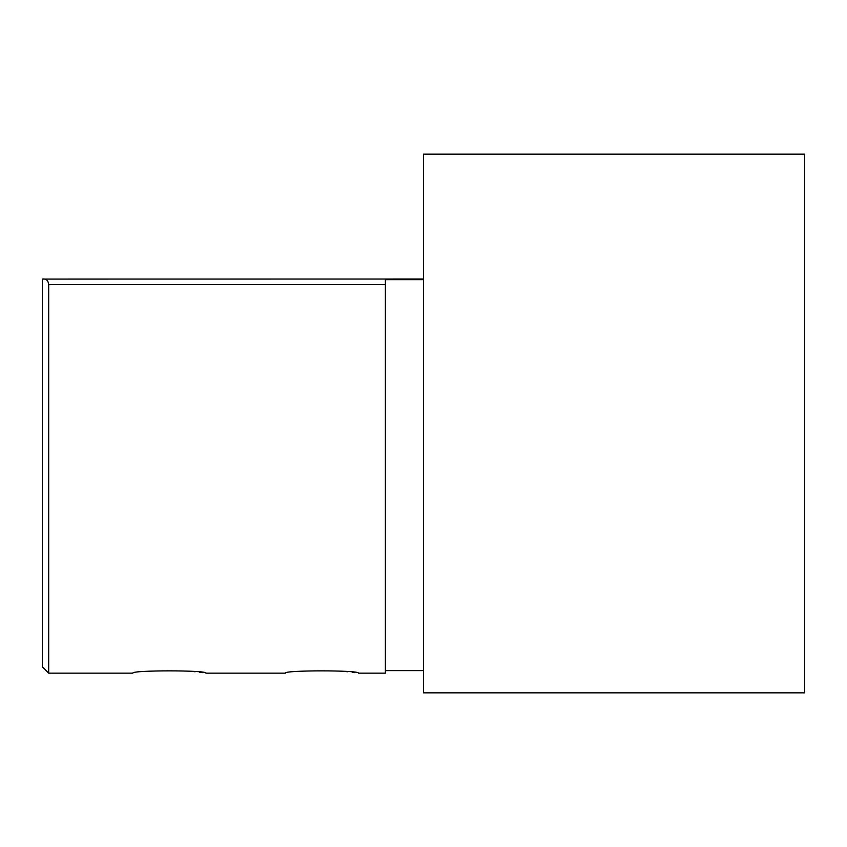 <?xml version="1.0" encoding="UTF-8"?>
<svg xmlns="http://www.w3.org/2000/svg" width="847" height="847" viewBox="0 0 847 847"><rect width="100%" height="100%" fill="white"/><g stroke="black" fill="none" stroke-linecap="round" stroke-linejoin="round"><path stroke-width="1.27" d="M202.497 672.656L199.744 672.285M195.128 671.745L189.749 671.226M354.957 672.656L352.204 672.285M347.588 671.745L342.209 671.226M48.703 673.153L42.35 666.801L42.35 279.076C46.098 278.525 48.215 280.389 48.703 284.666L48.703 673.153L132.905 673.153C130.65 670.104 208.15 670.104 205.895 673.153L285.365 673.153C283.11 670.104 360.61 670.104 358.355 673.153L385.385 673.153L385.385 284.666L48.703 284.666M423.5 279.023L42.35 279.076M423.5 279.669L385.385 279.669L385.385 284.666M804.65 423.5L804.65 692.846L423.5 692.846L423.5 154.154L804.65 154.154L804.65 423.5M385.385 670.612L423.5 670.612"/></g></svg>
